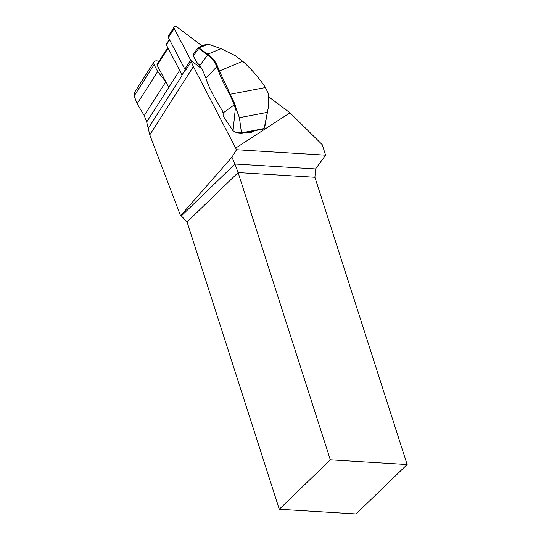 <?xml version="1.0" encoding="UTF-8"?>
<svg xmlns="http://www.w3.org/2000/svg" width="541" height="541" viewBox="0 0 541 541"><rect width="100%" height="100%" fill="white"/><g stroke="black" fill="none" stroke-linecap="round" stroke-linejoin="round"><path stroke-width="0.81" d="M169.374 39.452L166.344 44.2A1.197 0.771 32.6 0 0 166.371 44.903L181.593 74.083L181.952 75.639A24.582 15.824 32.6 0 1 181.871 75.138L185.313 69.755M181.593 74.083L182.026 74.901M279.284 509.257L356.086 513.95L407.15 464.536L330.341 459.843L279.284 509.257L187.058 221.999L181.343 215.913L180.545 215.724L231.927 157.201L236.525 149.735L193.394 66.577A24.582 15.824 -147.4 0 1 191.453 61.241M235.856 147.97L289.983 112.812L322.226 144.663L325.601 155.172L236.525 149.735M268.911 96.974L289.983 112.812M253.918 130.854L252.14 132.072L250.05 132.586L246.615 132.247M199.947 65.988A90.076 57.982 -147.4 0 1 200.447 66.888L201.238 67.767A90.11 58.002 -147.4 0 1 205.938 78.269C208.008 85.492 213.492 96.345 222.398 110.837L223.088 112.968A2.996 1.893 79.2 0 1 223.102 113.258L223.115 115.943L233.043 130.794L236.748 132.802L241.387 133.248L263.575 129.008L264.15 128.562L268.214 108.065L268.302 93.309L265.225 87.263A102.263 65.826 32.6 0 0 253.526 72.109A102.263 65.826 32.6 0 0 242.733 61.309L219.396 70.952L234.97 104.312A29.971 18.955 79.2 0 1 236.167 108.856L239.399 117.688L241.482 132.883L264.15 128.555L268.214 108.072M167.778 47.594L157.154 64.237A1.799 1.156 32.6 0 0 157.194 65.292L168.758 87.453L179.943 69.938M180.545 215.724L149.783 134.878L146.685 122.016L144.251 115.605L137.137 103.723L134.175 95.946L134.249 92.842L154.002 61.917A4.795 3.09 32.6 0 0 154.111 64.717L157.681 71.547L165.823 81.819L144.251 115.605M231.927 157.201L234.95 164.031L315.586 168.954L325.601 155.172M315.586 168.954L314.916 177.272L238.114 172.586L330.341 459.843M407.15 464.536L314.916 177.272M158.926 61.458A4.795 3.09 32.6 0 0 154.002 61.917M181.343 215.913L234.95 164.031L238.114 172.586L187.058 221.999M137.137 103.723L157.681 71.547M200.447 66.888L201.455 68.159M193.678 54.1L193.279 55.973L197.458 63.304L198.831 64.257L199.954 65.975L199.771 65.623L207.643 54.979L198.053 47.892L198.824 47.879L207.778 54.161L221.046 48.676L208.075 44.058L206.317 44.22M193.259 55.926L197.181 62.824M236.748 132.802L241.442 132.863M241.387 133.248L241.482 132.883M253.607 72.203A102.858 66.212 -147.4 0 1 253.688 72.298A102.858 66.212 -147.4 0 1 265.462 87.534L268.302 93.309M217.523 66.306L216.813 66.651C214.676 61.701 211.619 57.806 207.643 54.979L208.163 54.431C212.363 57.515 215.48 61.471 217.523 66.306L219.396 70.952L218.652 71.277L216.813 66.651L205.938 78.269M233.043 130.794L235.315 108.883A29.376 18.577 -100.8 0 0 234.172 104.582L229.702 94.344C224.522 85.187 220.836 77.491 218.652 71.277M193.252 55.933L193.462 56.291M207.257 54.709L207.778 54.161L208.163 54.431M242.733 61.309L235.315 55.696L221.046 48.676M236.167 108.856L235.315 108.883M208.075 44.058L198.263 48.345L198.053 47.892M198.107 47.628L206.405 44.179M199.007 48.034L193.279 55.973M199.771 65.623L197.458 63.304M198.831 64.257L199.081 64.717M202.145 45.938L177.205 27.199A2.401 1.542 32.6 0 0 174.121 27.05L168.319 36.139A2.401 1.542 32.6 0 0 168.379 37.539L184.86 69.126A2.401 1.542 32.6 0 0 185.759 70.161L191.561 61.072L201.732 68.714M174.121 27.05A2.401 1.542 32.6 0 0 174.182 28.45L190.662 60.044A2.401 1.542 32.6 0 0 191.561 61.072M157.194 65.292L168.102 48.21M181.952 75.639L148.234 128.447M193.394 66.577L149.783 134.878M146.685 122.016L168.758 87.453M134.175 95.946L154.111 64.717M265.07 125.329L267.863 109.877M239.399 117.688L267.369 112.345M229.702 94.344L265.462 87.534M223.088 112.968L234.97 104.312M169.59 39.865L166.371 44.903M184.86 69.126L190.662 60.044M168.379 37.539L174.182 28.45M198.121 47.608L193.198 54.465"/></g></svg>
